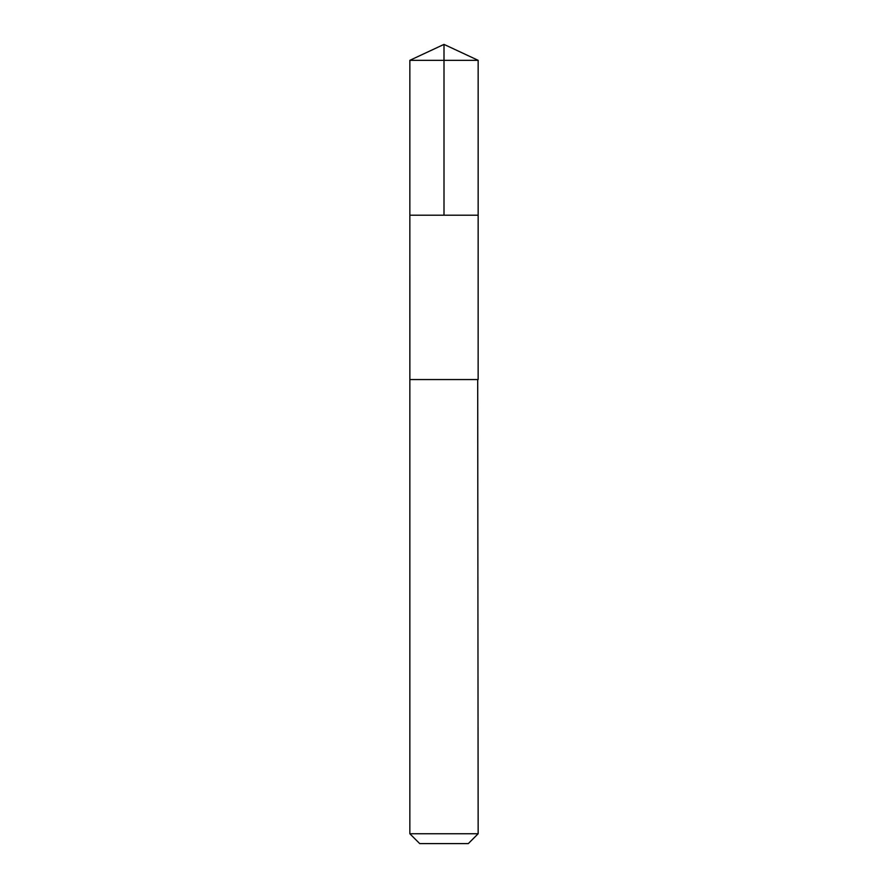 <?xml version="1.0" encoding="UTF-8"?>
<svg xmlns="http://www.w3.org/2000/svg" width="888" height="888" viewBox="0 0 888 888"><rect width="100%" height="100%" fill="white"/><g stroke="black" fill="none" stroke-linecap="round" stroke-linejoin="round"><path stroke-width="1.33" d="M409.845 215.196L478.155 215.196L478.155 60.329L409.845 60.329L409.845 215.196L478.155 215.196L478.144 379.553L409.856 379.553L409.845 215.196M477.7 379.553L409.845 379.553L409.845 833.743L478.155 833.743L477.7 379.553M478.155 833.743L468.298 843.6L419.702 843.6L409.845 833.743M409.845 60.329L444 44.4L444 215.196M444 44.4L478.155 60.329"/></g></svg>

